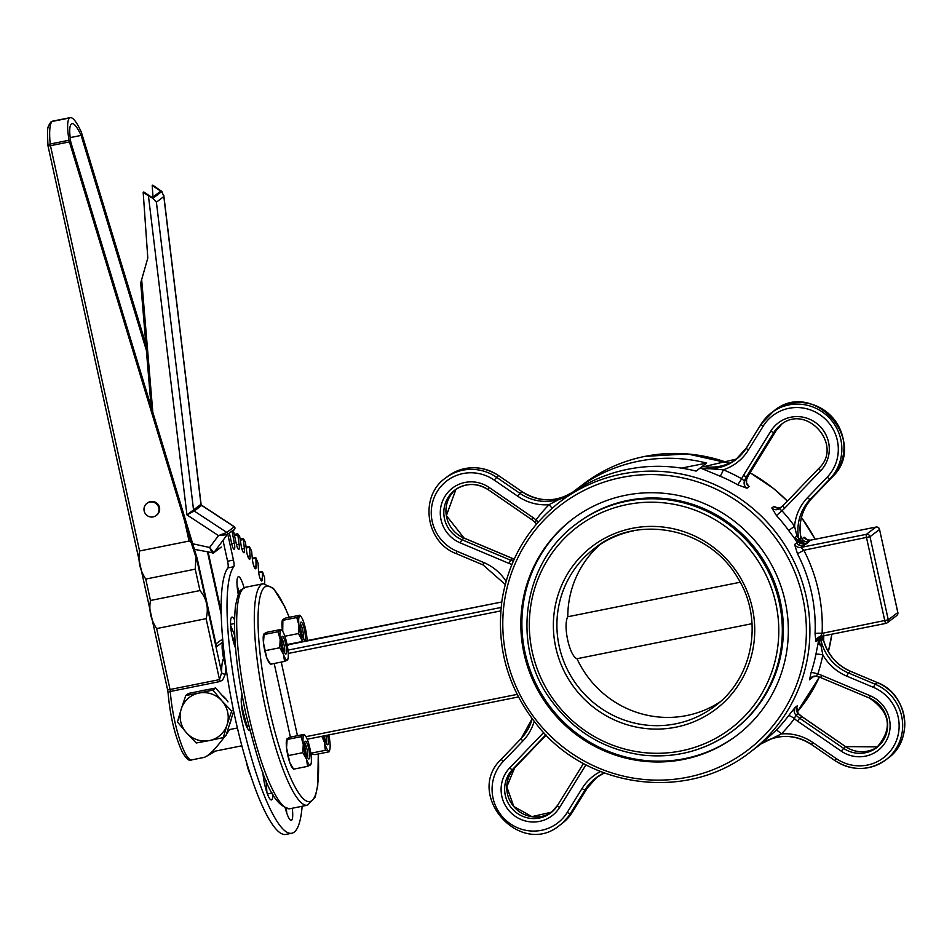<?xml version="1.0" encoding="UTF-8"?>
<svg xmlns="http://www.w3.org/2000/svg" width="952" height="952" viewBox="0 0 952 952"><rect width="100%" height="100%" fill="white"/><g stroke="black" fill="none" stroke-linecap="round" stroke-linejoin="round"><path stroke-width="1.43" d="M823.766 634.924L823.67 640.827M819.541 636.662L820.755 637.209L821.314 641.41L822.385 639.566A6.105 5.962 52.8 0 1 822.599 636.055M822.385 639.566L823.373 639.851M777.879 508.023L773.94 506.369L771.822 507.987L776.451 515.567A157.187 153.403 52.8 0 1 788.661 530.526L794.991 538.999A6.105 2.344 142.9 0 1 795.42 537.487L800.073 543.164L804.987 544.77L807.939 542.545L804.845 541.319A6.105 5.962 -127.2 0 0 808.522 541.747L810.771 540.129M807.939 542.545L808.522 541.747M800.596 535.833L803.083 540.879L802.786 542.402A6.105 5.962 52.8 0 1 800.168 538.487L799.644 538.88A6.105 5.962 -127.2 0 0 806.844 543.723M807.356 543.33A6.105 5.962 52.8 0 1 802.786 542.402M800.763 537.023L800.168 538.487M560.157 501.68C528.348 526.48 509.022 558.979 502.168 599.165C495.683 646.539 507.725 688.974 538.285 726.471C588.027 788.458 687.142 801.989 750.069 752.211A157.187 153.403 -127.2 0 0 795.194 563.953A157.187 153.403 -127.2 0 0 621.513 474.096A157.187 153.403 -127.2 0 0 560.157 501.68L566.523 496.861A157.187 153.403 52.8 0 1 627.88 469.276A157.187 153.403 52.8 0 1 696.091 471.109L700.255 467.956L720.093 476.19A6.105 0.69 112.5 0 0 723.318 469.8A48.838 47.659 -127.2 0 0 748.403 450.034L763.159 426.198A41.198 40.21 52.8 0 1 822.409 416.548A41.198 40.21 52.8 0 1 827.228 477.119A3.046 0.654 43.8 0 0 829.942 478.844L832.06 477.226A3.046 0.654 43.8 0 0 832.084 477.214C869.89 441.895 813.139 377.647 773.655 411.097A44.256 43.185 52.8 0 1 832.655 417.642A44.256 43.185 52.8 0 1 832.06 477.226L812.342 497.765A3.046 0.654 43.8 0 0 812.365 497.753C802.393 508.642 798.526 521.529 800.751 536.428L802.726 540.474M821.778 636.222L820.755 637.209L821.183 636.341M822.219 636.138A6.105 5.962 -127.2 0 0 821.873 639.958M799.644 538.88L798.704 538.582L800.073 543.164L796.55 541.521L796.693 542.878L794.599 544.473L797.467 553.731A157.187 153.403 52.8 0 1 815.055 633.723L815.959 641.6L818.054 640.018L818.387 640.827L820.755 637.209L818.946 644.504A6.105 1.357 10.9 0 1 818.018 643.742L815.9 654.381A6.105 1.011 -168.7 0 1 822.849 654.905L820.922 645.301A6.105 1.357 10.9 0 1 818.946 644.504M820.922 645.301L821.314 641.41M818.387 640.827L818.018 643.742M798.704 538.582L796.812 535.619L794.563 526.242A163.292 159.353 -127.2 0 0 781.878 510.712L779.343 508.749L781.473 507.13A23.491 22.919 -127.2 0 0 781.497 507.118L777.546 508.082M795.42 537.487A6.105 2.344 142.9 0 1 796.812 535.619M797.467 553.731L803.845 550.244L801.06 547.4L803.143 545.817A6.105 5.962 52.8 0 1 799.478 545.389L800.073 543.164L802.274 542.795M803.143 545.817L804.987 544.77M799.478 545.389A6.105 5.962 52.8 0 1 796.693 542.878M506.071 581.279A48.838 47.659 -127.2 0 0 483.652 562.477L456.948 551.244A41.198 40.21 52.8 0 1 435.837 493.933A41.198 40.21 52.8 0 1 494.171 480.046L498.55 475.512C481.224 464.885 464.29 465.159 447.761 476.333A44.256 43.185 52.8 0 1 498.479 475.548L522.101 491.696C538.999 502.192 555.766 502.418 572.402 492.398L549.006 504.703A163.292 159.353 -127.2 0 0 535.964 519.959L535.571 522.827L531.775 519.59M572.402 492.386L572.414 492.386A45.779 44.684 -127.2 0 1 522.029 491.72L519.911 493.326L496.349 477.154A44.256 43.185 -127.2 0 0 445.643 477.94C419.047 496.206 425.592 542.366 456.294 553.647L456.365 553.624M538.297 521.982A6.105 1.285 36.8 0 0 535.964 519.959A26.537 25.894 -127.2 0 0 532.906 517.507L531.704 519.625L488.078 489.59A29 28.298 52.8 0 0 454.854 490.101C465.599 482.831 476.654 482.664 488.007 489.614L489.209 487.507A32.047 31.273 -127.2 0 0 443.834 498.312A32.047 31.273 -127.2 0 0 460.256 542.878L461.887 539.689A29 28.298 52.8 0 1 444.108 516.615A29 28.298 52.8 0 1 454.854 490.101M551.993 508.344A6.105 1.321 44.2 0 0 549.006 504.703A48.838 47.659 -127.2 0 1 517.721 496.218L519.911 493.326A45.779 44.684 52.8 0 0 570.284 493.993M572.64 492.232L576.805 489.066A157.187 153.403 52.8 0 1 577.138 488.816A157.187 153.403 52.8 0 1 638.494 461.232A157.187 153.403 52.8 0 1 706.693 463.065L702.528 466.218L706.729 466.908M706.682 466.873L702.528 466.218L700.255 467.956L723.318 469.8A163.292 159.353 -127.2 0 1 741.691 478.773L737.764 484.83L746.963 488.221L749.081 486.615L746.701 483.223M570.367 493.957L566.868 496.611M796.384 708.05L797.276 705.801L795.158 707.407L788.542 715.737A157.187 153.403 52.8 0 1 775.987 730.434L760.946 743.964L781.39 733.909A163.292 159.353 -127.2 0 0 794.432 718.653L795.884 714.976L798.192 713.56M760.946 743.964L756.769 747.13A157.187 153.403 52.8 0 1 756.435 747.379L750.069 752.211M815.9 654.381A157.187 153.403 52.8 0 1 811.009 672.755L809.593 679.776L812.925 676.503M794.991 538.999L796.55 541.521M807.558 539.843L804.154 537.226L802.06 538.808L801.001 538.142M746.963 488.221A6.105 5.962 52.8 0 1 744.44 481.01L741.691 478.773A26.537 25.894 -127.2 0 1 743.464 475.357A3.046 0.619 31.8 0 0 746.558 476.595L748.677 474.988A3.046 0.619 31.8 0 0 748.712 474.953A3.046 0.619 31.8 0 0 748.736 474.905M746.642 479.213L744.44 481.01A23.491 22.919 52.8 0 1 746.558 476.595L773.928 432.363A29 28.298 52.8 0 1 780.747 424.866C806.427 402.993 843.722 445.215 819.006 468.205L783.079 505.619A3.046 0.654 -136.2 0 1 783.079 505.619L780.462 507.952A23.491 22.919 52.8 0 1 779.343 508.749A6.105 5.962 -127.2 0 1 771.822 507.987M788.542 715.737A6.105 1.285 -143.2 0 1 794.432 718.653A26.537 25.894 -127.2 0 0 797.49 721.104L799.68 718.213A23.491 22.919 52.8 0 1 795.884 714.976A6.105 5.962 -127.2 0 1 795.158 707.407M775.987 730.434A6.105 1.321 -135.8 0 1 781.39 733.909A48.838 47.659 -127.2 0 1 812.675 742.393L811.556 744.476M818.054 640.018A6.105 5.962 52.8 0 1 819.374 636.852M802.06 538.808A6.105 5.962 -127.2 0 0 804.845 541.319M811.009 672.755A6.105 1.107 -161.6 0 1 817.78 674.004A163.292 159.353 -127.2 0 0 822.849 654.905A48.838 47.659 -127.2 0 0 846.744 676.122L873.448 687.368A41.198 40.21 52.8 0 1 894.559 744.678A41.198 40.21 52.8 0 1 836.225 758.566L812.675 742.393M809.593 679.776A6.105 5.962 52.8 0 1 816.15 676.194L820.898 677.634M820.779 677.574A23.491 22.919 52.8 0 0 816.162 676.194L817.78 674.004A26.537 25.894 -127.2 0 1 821.469 675.242L820.814 677.657L869.569 698.113A29 28.298 52.8 0 1 887.347 721.188A29 28.298 52.8 0 1 876.602 747.701A29 28.298 52.8 0 1 843.377 748.212L799.68 718.213L801.881 716.654M776.451 515.567L781.878 510.712A26.537 25.894 -127.2 0 0 784.734 508.154A3.046 0.654 -136.2 0 1 783.068 505.631L819.006 468.205A3.046 0.654 -136.2 0 1 819.017 468.194A3.046 0.654 -136.2 0 0 820.672 470.728A32.047 31.273 -127.2 0 0 816.935 423.616A32.047 31.273 -127.2 0 0 770.834 431.125A3.046 0.619 31.8 0 0 773.928 432.363L776.058 430.756A3.046 0.619 31.8 0 0 776.082 430.72A3.046 0.619 31.8 0 0 776.106 430.673M788.661 530.526L794.563 526.242A48.838 47.659 -127.2 0 1 807.51 497.646A3.046 0.654 43.8 0 0 810.223 499.372L829.942 478.844A44.256 43.185 -127.2 0 0 830.537 419.249A44.256 43.185 -127.2 0 0 771.537 412.704A44.256 43.185 -127.2 0 0 761.124 424.152A3.046 0.619 -148.2 0 0 761.088 424.187A3.046 0.619 -148.2 0 0 763.159 426.198M815.055 633.723A6.105 0.869 -177.4 0 1 822.111 633.342A163.292 159.353 -127.2 0 0 803.845 550.244L869.997 536.702A3.046 2.975 -127.2 0 0 866.403 534.322A3.046 0.607 78.7 0 0 866.522 537.69L884.801 620.799A3.046 0.607 78.7 0 0 885.931 623.381L885.931 623.381A3.046 0.607 78.7 0 0 885.979 623.358A3.046 2.975 -127.2 0 0 888.264 619.8L822.111 633.342L820.636 636.436L818.244 637.519A6.105 5.962 52.8 0 1 818.256 637.507A6.105 5.962 52.8 0 1 820.576 636.448M897.784 612.457L897.819 612.564A3.046 2.975 52.8 0 1 896.724 615.587A3.046 3.046 0 0 0 897.855 612.493L879.517 529.348M876.078 527.063A3.046 0.607 78.7 0 0 876.007 527.051A3.046 0.607 78.7 0 0 875.959 527.087A3.046 2.975 52.8 0 1 879.541 529.467L879.588 529.395A3.046 3.046 0 0 0 876.007 527.051L810.676 540.141L807.284 539.879M719.795 702.076A99.198 96.806 52.8 0 1 577.007 658.724C569.534 656.249 562.787 625.595 567.785 616.753A99.198 96.806 52.8 0 1 600.248 544.377M576.222 523.981L577.293 523.172A129.71 126.592 52.8 0 1 756.531 550.066A129.71 126.592 52.8 0 1 734.016 729.91L732.945 730.719A129.71 126.592 -127.2 0 0 770.18 575.365A129.71 126.592 -127.2 0 0 626.856 501.216A129.71 126.592 -127.2 0 0 576.222 523.981C522.624 562.894 511.295 644.671 549.447 698.006C572.438 730.648 603.473 749.664 642.552 755.079C676.015 758.589 706.146 750.473 732.945 730.719A129.71 126.592 -127.2 0 1 682.322 753.484M625.547 495.278A135.815 132.542 -127.2 0 0 572.533 519.114A135.815 132.542 -127.2 0 0 548.959 707.419A135.815 132.542 -127.2 0 0 736.634 735.587A135.815 132.542 -127.2 0 0 775.618 572.925A135.815 132.542 -127.2 0 0 625.547 495.278M567.785 616.753L740.216 582.231M752.044 623.679L577.007 658.724M573.068 518.709A135.815 132.542 -127.2 0 0 550.018 706.622A135.815 132.542 -127.2 0 0 737.169 735.182M576.805 489.066L578.352 488.757M681.442 468.122L706.693 463.065M302.129 806.273A137.35 27.084 -101.3 0 1 291.8 833.238L285.933 834.416A137.35 27.084 -101.3 0 1 234.787 716.463A137.35 27.084 -101.3 0 1 227.909 567.904L233.775 566.726A6.105 1.202 78.7 0 0 233.454 560.062L228.159 535.928M233.454 560.062L227.587 561.24A6.105 1.202 -101.3 0 1 227.909 567.904M227.587 561.24L222.994 540.355M239.154 592.751A18.314 3.606 78.7 0 0 237.048 585.218M286.754 813.091A18.314 3.606 78.7 0 0 286.302 808.546M266.917 792.54L266.12 780.581M247.068 727.53L248.531 725.341M234.716 635.412L230.598 625.416M229.741 534.726L231.776 543.985A6.105 1.202 78.7 0 0 234.037 549.161A6.105 1.202 78.7 0 0 234.073 549.149A152.606 30.095 -101.3 0 1 234.299 549.078A6.105 1.202 78.7 0 0 234.323 543.14L232.538 533.81L232.55 532.323L233.799 532.37L236.167 543.223A6.105 1.202 78.7 0 0 238.464 549.245A152.606 30.095 -101.3 0 1 238.726 549.34A6.105 1.202 78.7 0 0 238.881 549.352A6.105 1.202 78.7 0 0 239.071 544.27L237.691 533.774L239.666 536.381L241.154 545.615A6.105 1.202 78.7 0 0 243.391 552.362A152.606 30.095 -101.3 0 1 243.688 552.636A6.105 1.202 78.7 0 0 244.033 552.779A6.105 1.202 78.7 0 0 244.343 548.53L243.379 538.594L245.449 542.188L246.604 551.137A6.105 1.202 78.7 0 0 248.758 558.467A152.606 30.095 -101.3 0 1 249.079 558.895A6.105 1.202 78.7 0 0 249.638 559.3A6.105 1.202 78.7 0 0 250.043 555.849L249.495 546.662L251.625 551.184L252.435 559.645A6.105 1.202 78.7 0 0 254.458 567.428A152.606 30.095 -101.3 0 1 254.779 568.011A6.105 1.202 78.7 0 0 255.576 568.772A6.105 1.202 78.7 0 0 256.04 566.071L255.921 557.824L258.063 563.179L258.527 570.986A6.105 1.202 78.7 0 0 260.36 579.054A152.606 30.095 -101.3 0 1 260.693 579.78A6.105 1.202 78.7 0 0 261.729 581.017A6.105 1.202 78.7 0 0 262.216 578.995L262.538 571.843L264.656 577.923L264.715 583.576M291.8 833.238A137.35 27.084 -101.3 0 1 240.666 715.285A137.35 27.084 -101.3 0 1 233.775 566.726M244.093 587.848A18.314 3.606 78.7 0 0 238.405 576.733A18.314 3.606 78.7 0 0 238.904 597.487M285.076 807.308A18.314 3.606 78.7 0 0 291.276 820.398A18.314 3.606 78.7 0 0 292.276 808.248M272.105 793.016L267.417 793.956M262.919 772.667A18.314 3.606 78.7 0 0 266.441 791.112A18.314 3.606 78.7 0 0 271.451 799.93A18.314 3.606 78.7 0 0 272.903 794.456M249.65 729.851L248.686 730.053M242.058 695.174A18.314 3.606 78.7 0 0 243.081 715.059A18.314 3.606 78.7 0 0 249.84 730.612M234.442 623.56L230.551 624.333M234.501 619.681A18.314 3.606 78.7 0 0 231.967 617.122A18.314 3.606 78.7 0 0 230.908 628.796A18.314 3.606 78.7 0 0 235.56 648.181M222.756 642.029L216.58 646.706L197.171 558.431L70.805 142.157C69.056 130.793 69.448 124.605 71.995 123.593C74.316 123.403 77.35 127.342 81.134 135.41L70.162 137.6M215.961 643.897L220.781 640.256L222.744 639.863M207.548 552.243L221.209 614.373M146.358 350.276L81.134 135.41M145.858 344.338L81.348 132.126C76.779 122.237 73.102 117.394 70.305 117.608L69.52 117.989C67.175 120.404 67.009 127.818 69.02 140.241L50.206 144.014A3.046 0.607 78.7 0 0 50.468 145.692L69.425 141.907L69.02 140.241M50.992 121.963A3.046 2.975 52.8 0 1 51.039 121.927A3.046 2.975 54.7 0 1 52.229 121.38A3.046 0.607 78.7 0 0 52.229 121.392L69.627 117.905L52.229 121.38A40.841 8.056 -101.3 0 1 52.895 121.094L70.305 117.608M52.895 121.094L51.122 121.868A3.046 3.046 0 0 0 51.039 121.927A3.046 2.975 52.8 0 1 52.229 121.392L52.134 121.463A3.046 2.975 -127.2 0 0 50.896 122.034A3.046 2.975 -129 0 1 52.122 121.463L69.532 117.977M51.039 121.927L50.944 121.999A3.046 3.046 0 0 0 50.861 122.058C47.255 127.758 47.124 126.33 47.969 145.585A3.046 3.046 0 0 0 48.017 145.953L48.064 145.882A3.046 1.38 -5.4 0 1 47.969 145.585A3.046 1.38 -5.4 0 1 50.206 144.014A40.841 8.056 -101.3 0 1 52.122 121.463A3.046 0.607 78.7 0 0 52.122 121.463L69.52 117.989M139.575 550.982L189.055 541.069L191.055 542.223L196.005 557.372L195.231 569.165L145.751 579.066C139.908 570.177 137.85 560.811 139.575 550.982L50.468 145.692L48.017 145.953L167.588 689.76L170.039 689.51L156.64 628.57C150.797 619.681 148.738 610.315 150.464 600.486L199.944 590.573C206.798 598.689 208.857 608.054 206.12 618.669L156.64 628.57M191.055 542.223L69.425 141.907M146.882 503.406L147.548 502.906A7.628 7.449 52.8 0 1 159.484 507.523A7.628 7.449 52.8 0 1 156.759 515.068L156.104 515.567A7.628 7.449 -127.2 0 0 158.829 508.023A7.628 7.449 -127.2 0 0 146.882 503.406A7.628 7.449 -127.2 0 0 145.561 513.985A7.628 7.449 -127.2 0 0 156.104 515.567M219.424 603.413L215.759 586.777M208.536 553.909L216.735 590.906M223.589 658.379A48.838 9.627 78.7 0 0 221.649 672.564L219.519 679.609L170.039 689.51A3.046 0.607 78.7 0 1 170.325 691.485L219.805 681.572L222.673 680.002L225.422 673.968A45.779 9.032 -101.3 0 1 225.779 666.257M197.171 558.431L196.647 558.836L196.005 557.372M206.37 756.388L215.58 751.057M237.405 727.994L229.682 729.541L226.457 734.159M224.791 736.455C215.283 749.26 208.31 756.257 203.871 757.459L191.673 759.898A45.779 9.032 -101.3 0 1 179.107 737.705A45.779 9.032 -101.3 0 1 170.325 691.485A3.046 1.666 176.2 0 0 168.111 693.258A3.046 1.666 176.2 0 0 168.218 693.639M246.449 726.186L247.175 726.031A3.046 1.535 -18 0 0 248.282 725.698M196.647 558.836L221.649 672.564A3.046 2.083 179.5 0 0 225.422 673.968M163.827 196.552L200.967 504.286A1.523 1.487 -127.2 0 0 201.657 505.405L201.074 504.215L193.542 509.915L156.402 202.181L163.827 196.552L161.888 191.483L152.736 185.14L152.201 185.533L160.733 191.138L152.237 197.576L143.716 191.971L143.181 192.375L147.798 258.016L140.706 282.994L151.142 406.79M152.201 185.533L153.01 196.993M143.181 192.375L148.429 195.815L186.949 514.889L194.232 511.034L201.657 505.405L234.287 526.825A1.523 1.487 52.8 0 1 234.692 529.003L234.763 528.907M156.402 202.181L152.808 198.361L148.429 195.815M201.753 505.298L234.347 526.706L226.862 532.454L218.484 535.607L227.266 534.643L234.692 529.003L232.157 532.406L234.739 528.955L234.347 526.706M194.422 549.352L213.534 552.945A1.523 1.487 52.8 0 0 213.819 552.66L227.266 534.643A1.523 1.487 52.8 0 0 226.862 532.454L194.232 511.034A1.523 1.487 -127.2 0 1 193.542 509.915L186.949 514.889L218.484 535.607L209.618 547.483L212.32 553.207A1.523 1.487 52.8 0 0 213.534 552.945L220.959 547.317A1.523 1.487 52.8 0 0 221.245 547.031L213.819 552.66L209.618 547.483L192.72 543.77M181.237 709.014L185.783 695.495L198.956 693.068A24.419 23.824 -127.2 0 0 181.237 709.014A24.419 23.824 -127.2 0 0 186.461 732.754L177.453 721.961L181.237 709.014M212.891 690.069L221.887 700.874A24.419 23.824 -127.2 0 0 198.956 693.068L212.891 690.069L215.58 688.022L224.97 698.542M231.657 711.108L227.111 724.615A24.419 23.824 -127.2 0 0 221.887 700.874L231.657 711.108L233.383 709.799M209.392 740.561L196.219 742.988L186.461 732.754A24.419 23.824 -127.2 0 0 209.392 740.561A24.419 23.824 -127.2 0 0 227.111 724.615L223.327 737.562L209.392 740.561M233.668 711.227L226.029 735.515L223.327 737.562M215.58 688.022L188.484 693.449L185.783 695.495M231.288 718.808A24.419 23.824 52.8 0 1 229.289 725.126M199.587 691.235A24.419 23.824 52.8 0 1 205.192 690.105M222.03 695.257A24.419 23.824 52.8 0 1 227.956 701.886M222.899 641.6L222.173 644.885A15.256 3.011 -101.3 0 1 222.482 642.909A15.256 3.011 -101.3 0 1 222.542 642.719M225.814 666.341A15.256 3.011 -101.3 0 1 223.672 658.748L225.541 664.353M223.089 649.918L223.672 658.748A15.256 3.011 -101.3 0 1 222.173 644.885L223.089 649.918L223.732 649.788M233.871 643.29A15.256 3.011 78.7 0 1 234.799 639.542A15.256 3.011 78.7 0 1 234.93 639.47L233.597 639.72A15.256 3.011 78.7 0 0 233.323 639.839A15.256 3.011 78.7 0 0 233.014 640.208M234.24 639.589L232.823 637.543L232.716 638.982M250.495 774.904A15.256 3.011 -101.3 0 1 246.735 763.683L248.865 769.859M250.019 773.452L250.459 774.797M246.401 761.826L246.735 763.683A15.256 3.011 -101.3 0 1 246.282 761.422M263.43 776.749L263.073 774.488M307.079 640.958A15.256 3.011 78.7 0 0 306.806 636.626A15.256 3.011 78.7 0 0 303.545 621.787A15.256 3.011 78.7 0 0 301.094 616.717A15.256 3.011 78.7 0 0 299.618 616.099L299.832 615.206L285.731 618.027L282.887 619.454L282.72 631.45M282.565 631.224A15.256 3.011 -101.3 0 1 282.22 628.617A15.256 3.011 -101.3 0 1 282.316 620.466L282.482 619.931M282.887 619.454L282.673 620.347L296.774 617.527L299.832 615.206M299.618 616.099A15.256 3.011 78.7 0 0 298.952 625.262L296.774 617.527M302.724 641.827L298.5 633.532L298.952 625.262A15.256 3.011 78.7 0 0 302.212 640.101A15.256 3.011 78.7 0 0 302.855 641.803M298.5 633.532L284.874 636.257M300.415 624.096A7.509 1.476 -101.3 0 1 302.867 630.95A7.509 1.476 -101.3 0 1 303.236 638.209M304.807 639.72A9.032 1.785 78.7 0 0 304.342 629.284A9.032 1.785 78.7 0 0 300.796 622.346A9.032 1.785 78.7 0 0 301.13 631.295A9.032 1.785 78.7 0 0 304.259 639.684A9.032 1.785 78.7 0 0 304.807 639.72M270.32 664.139L269.178 662.747A15.256 3.011 -101.3 0 1 266.727 657.677L270.439 664.246L270.654 663.354M287.599 659.105L287.385 659.998A15.256 3.011 78.7 0 0 287.956 658.986A15.256 3.011 78.7 0 0 288.051 650.847A15.256 3.011 78.7 0 0 284.791 636.007A15.256 3.011 78.7 0 0 282.339 630.926A15.256 3.011 78.7 0 0 280.852 630.319L281.078 629.427L266.976 632.247L264.132 633.675L263.466 642.838L266.727 657.677A15.256 3.011 -101.3 0 1 263.466 642.838A15.256 3.011 -101.3 0 1 263.561 634.687L263.728 634.151M264.132 633.675L263.906 634.567L278.02 631.747L281.078 629.427M280.852 630.319A15.256 3.011 78.7 0 0 280.185 639.482L278.02 631.747M283.458 654.322L279.745 647.753L280.185 639.482A15.256 3.011 78.7 0 0 283.458 654.322A15.256 3.011 78.7 0 0 287.385 659.998L284.541 661.426L283.458 654.322M284.541 661.426L270.439 664.246M279.745 647.753L265.644 650.573M281.649 638.316A7.509 1.476 -101.3 0 1 284.101 645.17A7.509 1.476 -101.3 0 1 284.481 652.429M286.052 653.941A9.032 1.785 78.7 0 0 285.588 643.504A9.032 1.785 78.7 0 0 282.03 636.567A9.032 1.785 78.7 0 0 282.375 645.515A9.032 1.785 78.7 0 0 285.505 653.905A9.032 1.785 78.7 0 0 286.052 653.941M293.383 769.073L292.252 767.681A15.256 3.011 -101.3 0 1 289.801 762.6L293.514 769.18L293.728 768.288M310.673 764.039L310.459 764.932A15.256 3.011 78.7 0 0 311.03 763.921A15.256 3.011 78.7 0 0 311.114 755.769A15.256 3.011 78.7 0 0 307.853 740.93A15.256 3.011 78.7 0 0 305.413 735.86A15.256 3.011 78.7 0 0 303.926 735.253L304.152 734.361L290.051 737.181L287.207 738.609L286.54 747.76L289.801 762.6A15.256 3.011 -101.3 0 1 286.54 747.76A15.256 3.011 -101.3 0 1 286.635 739.621L286.79 739.085M287.207 738.609L286.98 739.502L301.082 736.681L304.152 734.361M303.926 735.253A15.256 3.011 78.7 0 0 303.26 744.416L301.082 736.681M306.52 759.256L302.819 752.675L303.26 744.416A15.256 3.011 78.7 0 0 306.52 759.256A15.256 3.011 78.7 0 0 310.459 764.932L307.615 766.36L306.52 759.256M307.615 766.36L293.514 769.18M302.819 752.675L288.718 755.507M304.723 743.25A7.509 1.476 -101.3 0 1 307.175 750.105A7.509 1.476 -101.3 0 1 307.544 757.364M309.126 758.875A9.032 1.785 78.7 0 0 308.65 748.439A9.032 1.785 78.7 0 0 305.104 741.489A9.032 1.785 78.7 0 0 305.449 750.45A9.032 1.785 78.7 0 0 308.579 758.839A9.032 1.785 78.7 0 0 309.126 758.875M310.626 752.163L311.828 754.151L315.053 754.615L329.154 751.794L328.559 750.795A15.256 3.011 78.7 0 0 329.785 749.7A15.256 3.011 78.7 0 0 330.106 744.428A15.256 3.011 78.7 0 0 328.821 734.908M329.154 751.794L328.559 750.795L325.346 750.331L311.245 753.151L311.828 754.151M325.346 750.331L324.394 742.239A15.256 3.011 78.7 0 0 328.559 750.795M322.93 736.098A15.256 3.011 78.7 0 0 324.394 742.239L321.824 736.312M325.858 735.503A7.509 1.476 -101.3 0 1 326.31 743.143M324.132 735.848A9.032 1.785 78.7 0 0 327.333 744.619A9.032 1.785 78.7 0 0 327.619 735.158M577.138 488.816L583.505 483.985A157.187 153.403 52.8 0 1 644.861 456.401A157.187 153.403 52.8 0 1 729.184 463.279M750.033 472.823A157.187 153.403 52.8 0 1 787.375 501.133M801.429 517.543A157.187 153.403 52.8 0 1 815.091 539.248M828.359 651.751L831.834 634.211A157.187 153.403 52.8 0 1 828.347 651.715M819.351 677.098A157.187 153.403 52.8 0 1 797.157 712.037L819.363 677.098M720.093 476.19A157.187 153.403 52.8 0 1 737.764 484.83M749.081 486.615A6.105 5.962 52.8 0 1 746.57 479.403A23.491 22.919 -127.2 0 1 748.677 474.988L776.058 430.756A29 28.298 -127.2 0 1 781.83 424.08L776.082 430.72L748.712 474.953L746.618 479.332L746.558 483.366M797.276 705.801A6.105 5.962 -127.2 0 0 798.002 713.369A23.491 22.919 -127.2 0 0 801.798 716.606L845.495 746.606L877.649 746.868A29 28.298 -127.2 0 1 845.495 746.606L841.187 751.104A32.047 31.273 -127.2 0 0 886.562 740.299A32.047 31.273 -127.2 0 0 870.14 695.733L869.485 698.137C890.608 712.441 892.976 728.97 876.602 747.701M804.154 537.226A6.105 5.962 -127.2 0 0 810.604 540.165L875.959 527.087L866.403 534.322L801.06 547.4A6.105 5.962 -127.2 0 1 794.599 544.473M811.723 678.169A6.105 5.962 52.8 0 1 812.627 676.622M773.94 506.369A6.105 5.962 -127.2 0 0 781.461 507.142L781.497 507.118M815.959 641.6A6.105 5.962 52.8 0 1 818.244 637.519M798.657 538.511A45.779 44.684 52.8 0 1 810.223 499.372L812.342 497.765A45.779 44.684 -127.2 0 0 800.775 536.904M823.432 639.923A45.779 44.684 -127.2 0 0 850.505 671.327L850.624 671.374M820.636 636.436L885.872 623.381M287.076 644.599A6.105 5.962 -127.2 0 0 289.17 644.552A3.046 0.607 -101.3 0 1 289.218 644.528A3.046 0.607 -101.3 0 1 289.277 644.528M287.337 645.944L289.17 644.552L501.752 601.997M274.2 663.496L290.396 737.11M297.44 735.706L281.256 662.08M288.266 653.453L500.776 610.91M501.097 607.459L287.968 650.121M517.115 694.401L305.973 736.669M518.423 696.959L307.222 739.24L518.412 696.947M318.194 753.984A109.873 21.67 -101.3 0 1 291.288 779.39A109.873 21.67 -101.3 0 1 258.051 622.917A109.873 21.67 -101.3 0 1 289.17 617.336M783.044 505.655A23.491 22.919 52.8 0 1 780.462 507.952M784.734 508.154L820.672 470.728M770.834 431.125L743.464 475.357M827.228 477.119L807.51 497.646M748.403 450.034A3.046 0.619 -148.2 0 1 746.332 448.035A3.046 0.619 -148.2 0 1 746.368 447.999A45.779 44.684 52.8 0 1 735.598 459.84A45.779 44.684 52.8 0 1 700.517 467.932M761.076 424.235L746.368 447.999M702.635 466.313A45.779 44.684 -127.2 0 0 736.646 459.019L704.29 466.563M832.084 477.214L812.365 497.753A3.046 0.654 43.8 0 0 812.377 497.729M797.49 721.104L841.187 751.104M870.14 695.733L821.469 675.242M846.744 676.122L848.387 672.933A45.779 44.684 52.8 0 1 821.302 641.541M873.448 687.368L875.09 684.179L848.387 672.933L850.505 671.327L877.292 682.536C907.994 693.829 914.539 739.99 887.942 758.256A44.256 43.185 52.8 0 0 904.352 717.784A44.256 43.185 52.8 0 0 877.208 682.572L875.09 684.179A44.256 43.185 -127.2 0 1 902.222 719.391A44.256 43.185 -127.2 0 1 885.824 759.863L887.942 758.256M836.225 758.566L835.106 760.648A44.256 43.185 -127.2 0 0 885.824 759.863C869.283 771.037 852.361 771.31 835.035 760.684L811.473 744.5C794.575 734.004 777.82 733.778 761.183 743.798M761.219 743.774A45.779 44.684 52.8 0 1 811.473 744.428M532.906 517.507L489.209 487.507M460.256 542.878L508.927 563.37L510.558 560.181L461.887 539.689L464.124 538.13M513.295 561.133A23.491 22.919 52.8 0 1 510.558 560.181L512.759 558.538L464.088 538.058L446.381 515.627L455.937 489.328A29 28.298 -127.2 0 0 464.017 538.082L512.688 558.562A23.491 22.919 -127.2 0 0 514.187 559.145L512.759 558.538M508.927 563.37A26.537 25.894 -127.2 0 0 511.902 564.417M494.171 480.046L517.721 496.218M543.675 732.528L509.725 767.883A3.046 0.654 43.8 0 0 512.438 769.609L545.853 734.813M509.725 767.883A32.047 31.273 -127.2 0 0 513.473 814.995A32.047 31.273 -127.2 0 0 559.562 807.486A3.046 0.619 -148.2 0 1 557.491 805.475A3.046 0.619 -148.2 0 1 557.527 805.44A29 28.298 52.8 0 1 550.708 812.937A29 28.298 52.8 0 1 512.045 808.653A29 28.298 52.8 0 1 512.438 769.609L514.556 768.002A3.046 0.654 43.8 0 0 514.58 767.99A3.046 0.654 43.8 0 0 514.592 767.966M557.491 805.475L583.516 763.433L557.527 805.44L550.708 812.937M559.562 807.486L586.004 764.765M600.593 771.501A48.838 47.659 -127.2 0 0 582.005 788.565L567.249 812.413A41.198 40.21 52.8 0 1 507.987 822.064A41.198 40.21 52.8 0 1 503.168 761.493L522.886 740.965A48.838 47.659 -127.2 0 0 534.143 721.39M582.005 788.565A3.046 0.619 31.8 0 0 585.087 789.815A45.779 44.684 52.8 0 1 595.857 777.962A45.779 44.684 52.8 0 1 604.318 772.941L595.857 777.962M567.249 812.413A3.046 0.619 31.8 0 0 570.331 813.651L585.087 789.815L587.217 788.197A3.046 0.619 31.8 0 0 587.253 788.161A3.046 0.619 31.8 0 0 587.265 788.113L572.497 812.008A3.046 0.619 31.8 0 0 572.509 811.961M503.168 761.493A3.046 0.654 -136.2 0 1 501.502 758.982A3.046 0.654 -136.2 0 1 501.514 758.958C463.683 794.301 520.447 858.549 559.931 825.098A44.256 43.185 -127.2 0 0 570.331 813.651L572.461 812.044A3.046 0.619 31.8 0 0 572.497 812.008L562.049 823.492A44.256 43.185 52.8 0 0 572.461 812.044L587.217 788.197A45.779 44.684 -127.2 0 1 596.928 777.177L587.253 788.161M522.886 740.965A3.046 0.654 -136.2 0 1 521.22 738.443A3.046 0.654 -136.2 0 1 521.232 738.431L501.514 758.958L521.22 738.443A45.779 44.684 52.8 0 0 532.144 718.772M483.652 562.477L483.08 564.869M456.948 551.244L456.294 553.647L482.997 564.893L505.214 584.445M522.101 491.696L498.55 475.595M546.15 735.111L514.556 768.002A29 28.298 -127.2 0 0 513.723 806.522A29 28.298 -127.2 0 0 551.743 812.115L531.894 816.637L513.783 806.475L506.809 786.864L514.58 767.99L546.15 735.111M897.819 612.564L888.264 619.8L869.997 536.702L879.541 529.467L897.819 612.564M594.667 548.304C635.246 514.508 708.062 526.028 738.05 578.388C763.909 619.895 753.091 678.467 714.512 706.396A99.198 96.806 52.8 0 1 675.789 723.806A99.198 96.806 52.8 0 1 566.19 667.102A99.198 96.806 52.8 0 1 594.667 548.304A99.198 96.806 52.8 0 1 633.377 530.895M675.92 727.173A102.245 99.781 -127.2 0 0 728.244 561.002A102.245 99.781 -127.2 0 0 558.003 595.083A102.245 99.781 -127.2 0 0 675.92 727.173M626.975 504.584A126.664 123.617 52.8 0 1 773.048 668.221A126.664 123.617 52.8 0 1 562.156 710.442A126.664 123.617 52.8 0 1 626.975 504.584M621.632 477.464A154.129 150.416 52.8 0 1 799.382 676.598A154.129 150.416 52.8 0 1 542.747 727.982A154.129 150.416 52.8 0 1 621.632 477.464M289.277 617.324L284.719 606.674L273.438 588.36L263.204 583.719A112.931 22.277 78.7 0 0 261.229 584.647A112.931 22.277 78.7 0 0 264.62 704.087A112.931 22.277 78.7 0 0 307.544 805.19L315.195 797.014L317.742 785.733L318.277 753.96M307.544 805.19L289.943 808.712A112.931 22.277 -101.3 0 1 248.139 712.858A112.931 22.277 -101.3 0 1 243.629 588.169A112.931 22.277 -101.3 0 1 245.604 587.253L263.204 583.719M258.694 572.676L262.133 571.985M262.216 578.995L260.491 579.34M252.363 558.895L255.588 558.253M256.04 566.071L254.005 566.476M246.199 547.995L249.222 547.388M250.043 555.849L247.77 556.301M243.176 538.63L240.118 539.237M240.273 540.177L243.188 539.594M244.343 548.53L241.903 549.018M237.583 533.798L234.501 534.417M234.727 535.607L237.583 535.036M239.071 544.27L236.512 544.782M234.323 543.14L231.717 543.663M185.009 522.648L189.055 541.069M167.635 689.7L168.111 693.258C170.182 716.249 174.859 735.753 182.141 751.747C186.152 758.839 189.329 761.552 191.673 759.898M150.464 600.486L145.751 579.066M206.12 618.669L219.519 679.609A3.046 0.607 78.7 0 1 219.805 681.572M195.231 569.165L199.944 590.573M241.332 703.385A45.779 9.032 78.7 0 0 247.175 726.031M208.202 552.386L221.15 611.291M152.832 412.359L141.634 279.21M161.888 191.483L152.808 198.361M823.718 635.079L823.587 640.279C827.835 654.786 836.832 665.127 850.588 671.303L877.292 682.536M536.428 524.147L535.464 522.815M845.566 746.582L801.881 716.57L798.121 713.381L796.824 707.217L796.396 707.979M811.568 677.229L816.114 676.229M896.724 615.587L887.169 622.822A3.046 3.046 0 0 1 885.931 623.381L820.6 636.46M287.064 644.552L501.752 601.985M773.655 411.097L761.088 424.187L746.332 448.035L735.598 459.84M532.12 718.748L521.22 738.443M445.643 477.94L447.761 476.333M559.931 825.098L562.049 823.492M583.505 483.985C601.842 470.169 622.311 460.97 644.909 456.377L687.427 453.925L729.256 463.243M750.069 472.763L773.571 488.507L787.435 501.085M801.453 517.448L815.162 539.237M289.943 808.712C269.321 805.808 258.837 763.897 245.687 713.119C236.096 667.792 232.693 632.092 235.501 606.019C239.452 586.527 240.368 591.156 245.604 587.253M262.252 571.474L258.635 572.2M255.695 557.574L252.304 558.253M249.329 546.519L246.092 547.174M243.26 538.523L240.106 539.165M237.631 533.763L234.489 534.393M241.879 745.785L211.975 751.771M221.15 610.994L218.591 599.355M151.106 406.671L140.706 282.994M163.78 195.279L201.074 504.215M301.094 616.717L299.963 615.313M282.339 630.926L281.197 629.534M305.413 735.86L304.271 734.468M329.785 749.7L329.19 751.675"/></g></svg>
